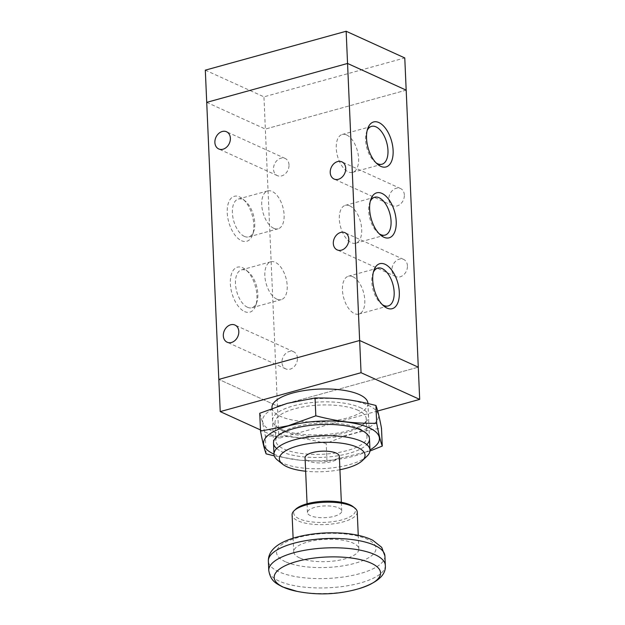 <?xml version="1.0" encoding="UTF-8"?>
<svg xmlns="http://www.w3.org/2000/svg" width="625" height="625" viewBox="0 0 625 625"><rect width="100%" height="100%" fill="white"/><g stroke="black" fill="none" stroke-linecap="round" stroke-linejoin="round"><path stroke-width="0.47" stroke-dasharray="3.12 2.34" d="M299.523 557.852A32.594 11.148 -2.5 0 1 293.719 551.883A32.594 11.148 -2.5 0 1 325.797 539.32A32.594 11.148 -2.5 0 1 358.852 549.039A32.594 11.148 -2.5 0 1 336.242 560.703A32.594 11.148 -2.5 0 1 299.523 557.852M357.234 511.992A32.594 11.148 -2.5 0 1 334.625 523.656A32.594 11.148 -2.5 0 1 297.906 520.805A32.594 11.148 -2.5 0 1 292.102 514.836M353.164 506.711A30.883 10.562 -2.5 0 1 339.305 520.531A30.883 10.562 -2.5 0 1 299.242 518.805A30.883 10.562 -2.5 0 1 295.695 509.219M310.508 515.695A17.156 5.867 -2.5 0 1 307.453 512.555A17.156 5.867 -2.5 0 1 324.336 505.945A17.156 5.867 -2.5 0 1 341.734 511.055A17.156 5.867 -2.5 0 1 329.836 517.195A17.156 5.867 -2.5 0 1 310.508 515.695M339.344 456.297A17.156 5.867 -2.5 0 1 327.445 462.43A17.156 5.867 -2.5 0 1 308.117 460.938A17.156 5.867 -2.5 0 1 305.062 457.789M339.93 469.727A42.891 14.672 -2.5 0 1 305.648 471.227M366.953 456.234A48.039 16.43 -2.5 0 1 327.953 468.297A48.039 16.43 -2.5 0 1 282.562 463.102A48.039 16.43 -2.5 0 1 277.555 460.141M367.945 403.406A48.039 16.43 -2.5 0 1 334.633 420.594A48.039 16.43 -2.5 0 1 280.523 416.398A48.039 16.43 -2.5 0 1 271.961 407.602M205.312 70.156L263.945 96.844L404.773 57.938M206.719 102.367L265.352 129.062L406.18 90.148L347.555 63.461L206.719 102.367L265.352 129.055L263.945 96.844M377.672 411L278.852 438.297L260.477 429.938M406.187 90.148L265.352 129.062L277.445 406.086L218.82 379.398L277.445 406.086L418.281 367.18L277.445 406.086L278.852 438.297M289.008 164.906A9.438 7.359 -65.5 0 0 285.172 158.453A9.438 7.359 -65.5 0 0 274.562 163.992A9.438 7.359 -65.5 0 0 277.352 175.633A9.438 7.359 -65.5 0 0 285.289 173.812A9.438 7.359 -65.5 0 0 289.008 164.906M297.445 358.18A9.438 7.359 -65.5 0 0 293.609 351.734A9.438 7.359 -65.5 0 0 283 357.273A9.438 7.359 -65.5 0 0 285.789 368.906A9.438 7.359 -65.5 0 0 293.727 367.094A9.438 7.359 -65.5 0 0 297.445 358.18M404.352 194.984A9.438 7.359 -65.5 0 0 400.516 188.531A9.438 7.359 -65.5 0 0 389.906 194.07A9.438 7.359 -65.5 0 0 392.695 205.711A9.438 7.359 -65.5 0 0 400.633 203.891A9.438 7.359 -65.5 0 0 404.352 194.984M407.445 265.852A9.438 7.359 -65.5 0 0 403.609 259.406A9.438 7.359 -65.5 0 0 393 264.945A9.438 7.359 -65.5 0 0 395.789 276.578A9.438 7.359 -65.5 0 0 403.727 274.758A9.438 7.359 -65.5 0 0 407.445 265.852M244.586 311.57A23.336 12.227 74.6 0 0 255.781 305.391A23.336 12.227 74.6 0 0 245.992 269.938A23.336 12.227 74.6 0 0 230.32 280.93A23.336 12.227 74.6 0 0 244.586 311.57M247.469 307.258A19.633 10.289 -105.4 0 1 235.883 287.617A19.633 10.289 -105.4 0 1 241.438 269.898A19.633 10.289 -105.4 0 1 248.648 272.227A19.633 10.289 -105.4 0 1 256.891 302.055A19.633 10.289 -105.4 0 1 251.891 307.75A19.633 10.289 -105.4 0 1 247.469 307.258M276.828 299.148A19.633 10.289 -105.4 0 1 265.242 279.508A19.633 10.289 -105.4 0 1 270.797 261.789A19.633 10.289 -105.4 0 1 285.945 277.977A19.633 10.289 -105.4 0 1 281.25 299.641A19.633 10.289 -105.4 0 1 276.828 299.148M241.492 240.703A23.336 12.227 74.6 0 0 252.688 234.516A23.336 12.227 74.6 0 0 242.898 199.07A23.336 12.227 74.6 0 0 227.227 210.062A23.336 12.227 74.6 0 0 241.492 240.703M244.375 236.391A19.633 10.289 -105.4 0 1 232.789 216.75A19.633 10.289 -105.4 0 1 238.344 199.031A19.633 10.289 -105.4 0 1 245.555 201.359A19.633 10.289 -105.4 0 1 253.797 231.188A19.633 10.289 -105.4 0 1 248.797 236.883A19.633 10.289 -105.4 0 1 244.375 236.391M273.734 228.281A19.633 10.289 -105.4 0 1 262.148 208.641A19.633 10.289 -105.4 0 1 267.703 190.922A19.633 10.289 -105.4 0 1 282.852 207.109A19.633 10.289 -105.4 0 1 278.156 228.773A19.633 10.289 -105.4 0 1 273.734 228.281M373.352 272.289A19.633 10.289 74.6 0 0 372.75 273.797A19.633 10.289 74.6 0 0 380.992 303.625A19.633 10.289 74.6 0 0 382.281 304.617M352.812 276.703A19.633 10.289 74.6 0 0 348.391 276.211A19.633 10.289 74.6 0 0 343.695 297.875A19.633 10.289 74.6 0 0 358.844 314.062A19.633 10.289 74.6 0 0 364.398 296.344A19.633 10.289 74.6 0 0 352.812 276.703M370.258 201.422A19.633 10.289 74.6 0 0 369.656 202.93A19.633 10.289 74.6 0 0 377.898 232.758A19.633 10.289 74.6 0 0 379.188 233.75M349.719 205.836A19.633 10.289 74.6 0 0 345.297 205.344A19.633 10.289 74.6 0 0 340.602 227.008A19.633 10.289 74.6 0 0 355.75 243.195A19.633 10.289 74.6 0 0 361.305 225.477A19.633 10.289 74.6 0 0 349.719 205.836M367.164 130.555A19.633 10.289 74.6 0 0 366.562 132.055A19.633 10.289 74.6 0 0 374.805 161.891A19.633 10.289 74.6 0 0 376.094 162.883M346.625 134.969A19.633 10.289 74.6 0 0 342.203 134.477A19.633 10.289 74.6 0 0 337.508 156.141A19.633 10.289 74.6 0 0 352.656 172.328A19.633 10.289 74.6 0 0 358.211 154.609A19.633 10.289 74.6 0 0 346.625 134.969M259.75 413.258C261.477 417.789 263.336 425.375 265.328 436.016C288.469 435.82 302.789 437.586 326.195 443.508C347.211 434.609 360.219 431.016 381.492 428.234M287.484 403.352A57.992 19.836 -2.5 0 1 378.258 414.516A57.992 19.836 -2.5 0 1 295.805 437.297A57.992 19.836 -2.5 0 1 287.484 403.352M273.992 454.133A57.992 19.836 177.5 0 0 369.977 449.937M369.953 451.031L326.977 461.344L300.078 460.258L274.289 455.867M326.977 461.344L326.195 443.508M266.109 453.859L265.328 436.016M358.867 428.336A45.633 15.609 -2.5 0 1 363.617 431.148A45.633 15.609 -2.5 0 1 366.992 436.688A45.633 15.609 -2.5 0 1 322.086 454.273A45.633 15.609 -2.5 0 1 275.812 440.672A45.633 15.609 -2.5 0 1 278.688 434.859A45.633 15.609 -2.5 0 1 315.742 423.398A45.633 15.609 -2.5 0 1 358.867 428.336M276.672 448.539A48.039 16.43 177.5 0 0 322.219 457.352A48.039 16.43 177.5 0 0 366.82 444.609M358.078 410.297A45.633 15.609 177.5 0 0 306.672 406.305A45.633 15.609 177.5 0 0 275.023 422.633A45.633 15.609 177.5 0 0 278.398 428.172A45.633 15.609 177.5 0 0 321.297 436.234A45.633 15.609 177.5 0 0 363.328 424.461A45.633 15.609 177.5 0 0 366.211 418.648A45.633 15.609 177.5 0 0 358.078 410.297M359.953 407.492A48.039 16.43 -2.5 0 1 365.477 422.414A48.039 16.43 -2.5 0 1 321.234 434.805A48.039 16.43 -2.5 0 1 276.078 426.312A48.039 16.43 -2.5 0 1 297.633 404.812A48.039 16.43 -2.5 0 1 359.953 407.492M358.961 588.664A53.258 18.219 -2.5 0 1 297.055 591.367M385.32 565.32A58.328 19.953 -2.5 0 1 344.867 586.188A58.328 19.953 -2.5 0 1 279.156 581.094A58.328 19.953 -2.5 0 1 268.766 570.414M384.914 555.969A58.328 19.953 -2.5 0 1 344.453 576.836A58.328 19.953 -2.5 0 1 278.75 571.742A58.328 19.953 -2.5 0 1 268.359 561.055M285.438 561.742A49.75 17.016 -2.5 0 1 322.164 533.648A49.75 17.016 -2.5 0 1 371.25 555.992A49.75 17.016 -2.5 0 1 285.438 561.742M358.852 549.039L358.25 535.352M293.719 551.883L293.117 538.195M341.734 511.055L341.352 502.281M307.453 512.555L307.07 503.781M369.492 438.844L367.953 403.508M273.508 443.031L271.992 408.32M285.172 158.453L226.539 131.766M277.352 175.633L218.719 148.945M293.609 351.734L234.977 325.047M285.789 368.906L227.156 342.219M400.516 188.531L341.883 161.844M392.695 205.711L334.062 179.023M403.609 259.406L344.977 232.711M395.789 276.578L337.156 249.891M255.781 305.383L256.891 302.055M245.984 269.93L248.648 272.219M241.438 269.898L270.789 261.789M251.891 307.75L281.25 299.641M252.688 234.516L253.797 231.188M242.891 199.062L245.555 201.352M238.344 199.031L267.695 190.922M248.797 236.883L278.156 228.773M383.656 305.922L380.992 303.633M373.859 270.469L372.75 273.797M377.75 268.102L348.391 276.211M388.203 305.953L358.852 314.062M380.562 235.055L377.898 232.766M370.766 199.602L369.656 202.93M374.656 197.234L345.297 205.344M385.109 235.086L355.758 243.195M377.469 164.188L374.805 161.898M367.672 128.727L366.562 132.062M371.562 126.367L342.203 134.477M382.016 164.219L352.664 172.328M278.688 434.859L276.539 436.914M363.617 431.148L365.938 433.008M366.992 436.688L366.211 418.648M275.812 440.672L275.023 422.633M363.328 424.461L365.477 422.414M278.398 428.172L276.078 426.312"/><path stroke-width="0.94" d="M293.117 538.195L292.102 514.836A32.594 11.148 -2.5 0 1 294.156 510.687A32.594 11.148 -2.5 0 1 324.18 502.273A32.594 11.148 -2.5 0 1 354.82 508.039A32.594 11.148 -2.5 0 1 357.234 511.992L358.25 535.352M294.156 510.687L295.695 509.219A30.883 10.562 -2.5 0 1 324.133 501.25A30.883 10.562 -2.5 0 1 353.164 506.711L354.82 508.039M307.07 503.781L305.062 457.789A17.156 5.867 -2.5 0 1 321.945 451.18A17.156 5.867 -2.5 0 1 339.344 456.297L341.352 502.281M305.648 471.227A42.891 14.672 -2.5 0 1 286.992 466.773A42.891 14.672 -2.5 0 1 282.523 464.117A42.891 14.672 -2.5 0 1 321.562 442.391A42.891 14.672 -2.5 0 1 362.352 460.633A42.891 14.672 -2.5 0 1 339.93 469.727M282.523 464.117L277.555 460.141A48.039 16.43 -2.5 0 1 274 454.305A48.039 16.43 -2.5 0 1 321.273 435.797A48.039 16.43 -2.5 0 1 369.984 450.117A48.039 16.43 -2.5 0 1 366.953 456.234L362.352 460.633M271.992 408.32L271.961 407.602A48.039 16.43 -2.5 0 1 319.234 389.086A48.039 16.43 -2.5 0 1 367.945 403.406L367.953 403.508M206.719 102.367L218.812 379.398L359.648 340.492L347.555 63.461L206.719 102.367L205.312 70.156L346.148 31.25L404.773 57.938L406.18 90.148L347.555 63.461L346.148 31.25M260.477 429.938L220.227 411.609L218.82 379.398L359.648 340.492L361.055 372.703L419.688 399.391L377.672 411M406.187 90.148L418.281 367.18L359.648 340.492L418.281 367.18L419.688 399.391M220.227 411.609L361.055 372.703M230.375 138.211A9.438 7.359 114.5 0 1 226.656 147.125A9.438 7.359 114.5 0 1 218.719 148.945A9.438 7.359 114.5 0 1 215.93 137.305A9.438 7.359 114.5 0 1 226.539 131.766A9.438 7.359 114.5 0 1 230.375 138.211M238.812 331.492A9.438 7.359 114.5 0 1 235.094 340.398A9.438 7.359 114.5 0 1 227.156 342.219A9.438 7.359 114.5 0 1 224.367 330.586A9.438 7.359 114.5 0 1 234.977 325.047A9.438 7.359 114.5 0 1 238.812 331.492M345.719 168.289A9.438 7.359 114.5 0 1 342 177.203A9.438 7.359 114.5 0 1 334.062 179.023A9.438 7.359 114.5 0 1 331.273 167.383A9.438 7.359 114.5 0 1 341.883 161.844A9.438 7.359 114.5 0 1 345.719 168.289M348.812 239.164A9.438 7.359 114.5 0 1 345.094 248.07A9.438 7.359 114.5 0 1 337.156 249.891A9.438 7.359 114.5 0 1 334.367 238.25A9.438 7.359 114.5 0 1 344.977 232.711A9.438 7.359 114.5 0 1 348.812 239.164M385.055 264.281A23.336 12.227 -105.4 0 1 399.32 294.922A23.336 12.227 -105.4 0 1 383.648 305.914A23.336 12.227 -105.4 0 1 373.859 270.461A23.336 12.227 -105.4 0 1 385.055 264.281M382.281 304.617A19.633 10.289 74.6 0 0 388.203 305.953A19.633 10.289 74.6 0 0 393.758 288.234A19.633 10.289 74.6 0 0 382.172 268.594A19.633 10.289 74.6 0 0 377.75 268.102A19.633 10.289 74.6 0 0 373.352 272.289M381.961 193.414A23.336 12.227 -105.4 0 1 396.227 224.055A23.336 12.227 -105.4 0 1 380.555 235.047A23.336 12.227 -105.4 0 1 370.766 199.594A23.336 12.227 -105.4 0 1 381.961 193.414M379.188 233.75A19.633 10.289 74.6 0 0 385.109 235.086A19.633 10.289 74.6 0 0 390.664 217.367A19.633 10.289 74.6 0 0 379.078 197.727A19.633 10.289 74.6 0 0 374.656 197.234A19.633 10.289 74.6 0 0 370.258 201.422M378.867 122.547A23.336 12.227 -105.4 0 1 393.133 153.188A23.336 12.227 -105.4 0 1 377.461 164.18A23.336 12.227 -105.4 0 1 367.672 128.727A23.336 12.227 -105.4 0 1 378.867 122.547M376.094 162.883A19.633 10.289 74.6 0 0 382.016 164.219A19.633 10.289 74.6 0 0 387.57 146.5A19.633 10.289 74.6 0 0 375.984 126.859A19.633 10.289 74.6 0 0 371.562 126.367A19.633 10.289 74.6 0 0 367.164 130.555M382.273 446.07L381.492 428.234C379.5 417.586 377.641 410 375.914 405.469C352.5 399.547 338.18 397.789 315.039 397.984L287.297 403.352L259.75 413.258L260.523 431.094L288.273 425.727L315.82 415.82C339.227 421.742 353.547 423.5 376.688 423.305C378.688 433.953 380.547 441.539 382.273 446.07L369.953 451.031M369.977 449.937A57.992 19.836 177.5 0 0 361.914 425.156A57.992 19.836 177.5 0 0 288.469 425.898A57.992 19.836 177.5 0 0 273.992 454.133M274.289 455.867L266.109 453.859C264.383 449.328 262.523 441.742 260.523 431.094M376.688 423.305L375.914 405.469M366.82 444.609A48.039 16.43 177.5 0 0 365.938 433.008A48.039 16.43 177.5 0 0 360.938 430.039A48.039 16.43 177.5 0 0 315.539 424.852A48.039 16.43 177.5 0 0 276.539 436.914A48.039 16.43 177.5 0 0 276.672 448.539M315.82 415.82L315.039 397.984M371.086 563.141A53.258 18.219 -2.5 0 1 358.961 588.664A130.391 130.391 0 0 1 297.055 591.367A53.258 18.219 -2.5 0 1 283.648 587.297A53.258 18.219 -2.5 0 1 297.031 561.406A53.258 18.219 -2.5 0 1 371.086 563.141M297.055 591.367L282.648 586.961C276.609 583.609 270.656 581.562 268.766 570.414A58.328 19.953 -2.5 0 1 326.172 547.938A58.328 19.953 -2.5 0 1 385.32 565.32C386.219 574.984 377.43 582.766 358.961 588.664M268.766 570.414L268.359 561.055A58.328 19.953 -2.5 0 1 325.766 538.578A58.328 19.953 -2.5 0 1 384.914 555.969L385.32 565.32M268.359 561.055C268.234 554.516 271.828 548.938 279.117 544.328C284.375 541.102 290.938 538.531 298.789 536.617C313.57 533.125 328.945 532.031 344.914 533.359C356.164 534.352 365.43 536.641 372.719 540.234L381.688 547.328L384.914 555.969M369.984 450.117L369.492 438.844M274 454.305L273.508 443.031"/></g></svg>
